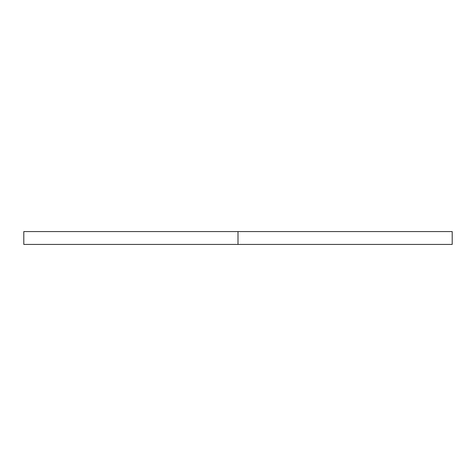 <?xml version="1.0" encoding="UTF-8"?>
<svg xmlns="http://www.w3.org/2000/svg" width="476" height="476" viewBox="0 0 476 476"><rect width="100%" height="100%" fill="white"/><g stroke="black" fill="none" stroke-linecap="round" stroke-linejoin="round"><path stroke-width="0.71" d="M452.2 231.574L23.8 231.574L238 231.574L238 244.426L23.8 244.426L452.2 244.426L452.2 231.574L238 231.574L238 244.426L452.2 244.426M23.8 244.426L23.8 231.574"/></g></svg>
